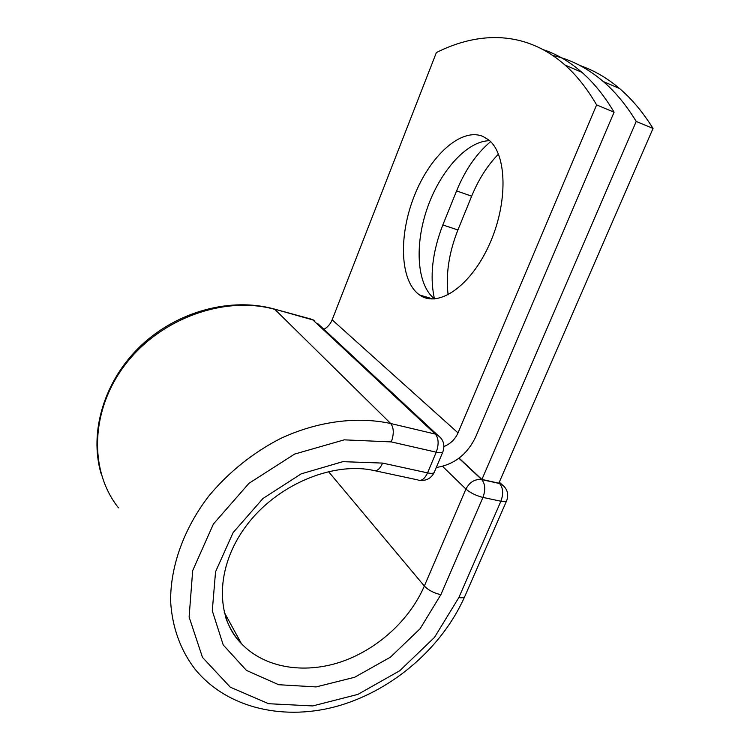 <?xml version="1.0" encoding="UTF-8"?>
<svg xmlns="http://www.w3.org/2000/svg" width="750" height="750" viewBox="0 0 750 750"><rect width="100%" height="100%" fill="white"/><g stroke="black" fill="none" stroke-linecap="round" stroke-linejoin="round"><path stroke-width="1.12" d="M482.962 136.434C460.997 127.191 429.853 156.141 414.319 195.881C398.512 235.509 399.872 280.453 419.016 294.562L419.644 295.012C437.822 308.184 470.109 287.025 489.056 245.194C508.238 203.531 507.244 153.984 488.466 139.763L482.962 136.434M489.572 140.7C466.641 140.944 439.706 171.684 427.097 208.725C414.337 245.747 416.944 285.262 434.625 298.941M543.131 49.622C556.688 54.094 569.616 61.669 581.916 72.347C593.691 82.622 604.416 95.906 614.091 112.2L475.594 437.081C467.203 454.509 454.097 464.644 436.284 467.494M614.091 112.2L596.616 104.906C587.128 88.594 576.6 75.319 565.031 65.081C526.097 30.628 479.194 31.012 436.378 52.566L332.147 319.828C330.497 323.916 327.759 327.084 323.953 329.353M596.616 104.906L458.016 432.872C455.091 439.35 450.394 443.906 443.944 446.531M481.912 479.456L636.225 121.444L653.034 128.456L498.853 483.188L481.912 479.456L459.094 458.119M434.438 298.8C429.581 276.534 432.375 251.916 442.838 224.944L456.581 190.894C465.188 169.913 476.531 153.506 490.594 141.666M448.134 294.844C445.65 274.378 448.903 252.75 457.913 229.969L471.656 196.181C478.547 179.409 487.491 165.375 498.488 154.078M653.034 128.456C642.928 112.219 631.781 98.916 619.584 88.547C607.031 77.934 593.859 70.275 580.078 65.569M636.225 121.444C626.306 105.178 615.337 91.884 603.319 81.553C587.372 68.016 570.525 59.325 552.769 55.481M458.016 432.872L332.147 319.828M273.272 308.756L310.978 319.069M118.453 507.806C88.491 470.166 90.431 408.919 126.263 363.291C161.897 317.559 225.488 295.519 274.847 309.375L390.703 423.525L435.319 434.081L312.638 319.716L314.259 320.325L274.5 309.094C231.178 296.897 177.441 311.109 140.878 345.741C104.334 380.391 88.791 431.916 101.137 473.803M391.312 441.909L344.222 439.847L294.628 454.069L248.972 483.319L213.412 523.997L192.675 570.637L189.113 617.034L202.481 657.384L230.297 687.188L268.594 703.706L312.703 705.938L357.891 694.397L399.769 670.716L434.484 637.406L458.831 597.591C462.141 598.088 464.137 597.684 464.812 596.381C442.594 646.65 394.462 689.062 340.069 705.384C285.844 721.528 227.25 709.041 194.831 668.906C180.553 650.25 172.106 627.122 170.625 601.312C170.325 566.428 183.806 528.628 208.8 496.059C228.534 472.238 253.322 452.409 280.753 438.412C317.784 421.2 357.094 416.222 390.703 423.525C393.9 427.744 394.106 433.875 391.312 441.909L436.247 452.184C439.022 444.309 438.703 438.281 435.319 434.081L437.213 434.738L441.075 438.188M375.403 470.831L417.591 479.859C421.266 481.434 424.584 479.109 427.556 472.884L436.247 452.184C440.081 453.009 442.303 452.887 442.894 451.8C445.209 444.788 443.316 439.097 437.213 434.738L317.803 323.625M225.469 616.847C228.947 627.084 234.262 636.019 241.406 643.622C264.291 667.716 303.356 674.222 340.106 662.175C376.894 649.988 409.5 620.409 424.341 586.041C428.466 590.278 433.978 593.156 440.878 594.656L420.141 628.697L390.45 657.159L354.637 677.278L316.106 686.916L278.681 684.722L246.422 670.397L223.219 644.944L212.287 610.772L215.559 571.725L233.119 532.603L262.95 498.497L301.209 473.85L342.863 461.663L382.622 463.087L427.556 472.884C431.391 473.672 433.622 473.494 434.241 472.331L442.894 451.8M382.622 463.087C379.678 469.453 376.444 471.863 372.928 470.306C332.653 461.775 276.806 484.462 246.084 526.022C215.119 567.544 215.522 617.934 241.406 643.622L224.138 612.075M464.812 596.381L506.681 500.691C506.137 501.712 504.206 501.891 500.897 501.225L482.953 497.419C476.025 495.647 470.344 492.863 465.919 489.066L424.341 586.041L328.434 471.516M458.831 597.591L500.897 501.225C503.606 493.725 503.156 487.828 499.556 483.534L498.947 482.972M440.878 594.656L482.953 497.419C485.672 489.844 485.259 483.909 481.725 479.597L499.556 483.534L501.534 484.219L504.684 487.022M458.916 458.25L481.725 479.597C474.928 478.884 469.659 482.034 465.919 489.066L442.547 466.331M442.838 224.944L457.913 229.969M456.581 190.894L471.656 196.181M433.069 299.006L419.644 295.012M581.916 72.347L565.031 65.081M619.584 88.547L603.319 81.553M420.122 480.422C426.656 480.844 431.363 478.144 434.241 472.331M499.294 482.175L501.534 484.219C507.272 488.559 508.987 494.044 506.681 500.691"/></g></svg>
